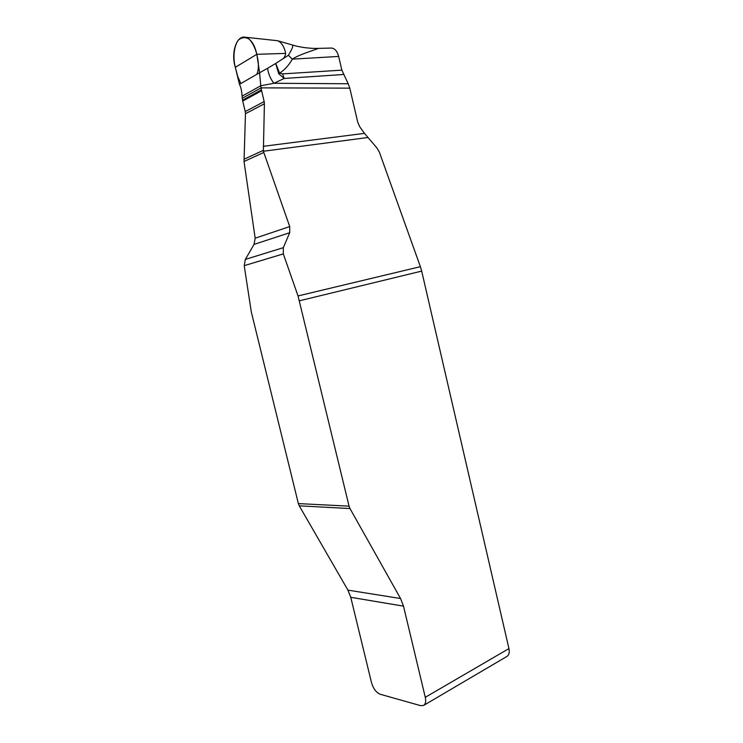 <?xml version="1.0" encoding="UTF-8"?>
<svg xmlns="http://www.w3.org/2000/svg" width="743" height="743" viewBox="0 0 743 743"><rect width="100%" height="100%" fill="white"/><g stroke="black" fill="none" stroke-linecap="round" stroke-linejoin="round"><path stroke-width="1.11" d="M283.315 253.902L244.215 265.66L245.348 259.418L283.334 247.66L283.315 253.902L298.036 295.937L420.38 266.681L379.339 152.083L376.859 147.885L364.479 133.368L359.807 126.877L357.792 122.409L349.795 88.157L261.127 87.86L260.765 85.77L273.935 83.272L348.207 83.764L349.795 88.157M261.406 89.857L261.127 87.86L242.274 98.271L242.701 101.085L245.246 111.58L264.164 101.559L261.406 89.857L242.534 100.212M264.164 101.559L264.406 103.751L245.469 113.716L244.029 161.482L255.165 238.187L289.724 226.578L263.375 151.247L264.406 103.751M245.469 113.716L245.246 111.58M299.262 505.844L347.928 590.137L400.551 598.514L349.99 508.556L299.262 505.844L298.37 503.596L349.061 506.15L298.036 295.937M244.215 265.66L251.283 311.837L298.37 503.596M400.551 598.514L403.495 606.149L425.284 697.315C426.157 701.401 425.59 704.113 423.603 705.432L420.631 705.655L380.258 694.268C376.246 692.587 373.339 688.752 371.537 682.771L350.761 597.307L347.928 590.137M283.334 247.66L289.724 232.708L254.041 244.401L245.348 259.418M254.041 244.401L255.165 238.187M349.061 506.15L349.99 508.556M425.284 697.315L508.936 648.593L421.68 271.102L299.466 300.785M289.724 226.578L289.724 232.708M420.38 266.681L421.68 271.102M508.936 648.593C509.707 652.438 509.048 655.047 506.949 656.422L423.603 705.432M318.403 48.388L331.387 48.044C334.787 48.341 337.201 51.137 338.65 56.431L341.854 70.139L348.207 83.764M281.393 59.821L288.377 55.279C292.064 49.27 293.439 45.852 292.491 45.026L277.576 40.716C281.523 42.351 284.225 46.577 285.674 53.403C285.191 56.514 283.761 58.651 281.393 59.821L275.69 63.461L278.709 73.78L279.637 73.195L282.563 73.901L284.197 78.461L273.935 83.272C270.443 78.888 268.334 73.891 267.61 68.3L259.595 72.74L260.765 85.77L242.079 96.153L242.274 98.271M318.403 48.314C315.023 50.078 299.513 54.23 292.305 59.152L338.65 56.431M277.576 40.716L244.958 37.187C236.293 35.525 230.832 53.329 235.308 67.316L239.469 84.321L259.595 72.74L256.837 54.304C254.58 44.246 250.623 38.543 244.958 37.187M242.079 96.153C241.791 91.11 240.927 87.163 239.469 84.321M278.709 73.78L284.197 78.461L343.424 74.495M275.69 63.461L267.61 68.3M275.755 63.424L279.637 73.195C284.885 69.628 289.111 64.947 292.305 59.152L288.377 55.279M235.308 67.316L237.741 76.51L240.834 83.532L256.79 74.356C258.843 69.814 258.926 63.508 257.05 55.456C255.49 48.481 252.852 43.038 249.137 39.11C245.329 36.862 241.707 37.234 238.252 40.215C233.999 46.131 232.754 57.36 235.308 67.316L256.837 54.304L285.674 53.403M263.236 146.325L364.479 133.368M367.776 137.529L263.375 151.247M282.563 73.901L341.854 70.139M263.709 152.501L244.029 161.482M243.983 159.253L263.273 150.383M403.495 606.149L350.761 597.307M242.701 101.085L261.573 90.757M318.31 48.388C312.617 48.314 314.4 48.685 304.955 47.673C295.445 46.196 294.869 45.611 292.491 45.054"/></g></svg>
